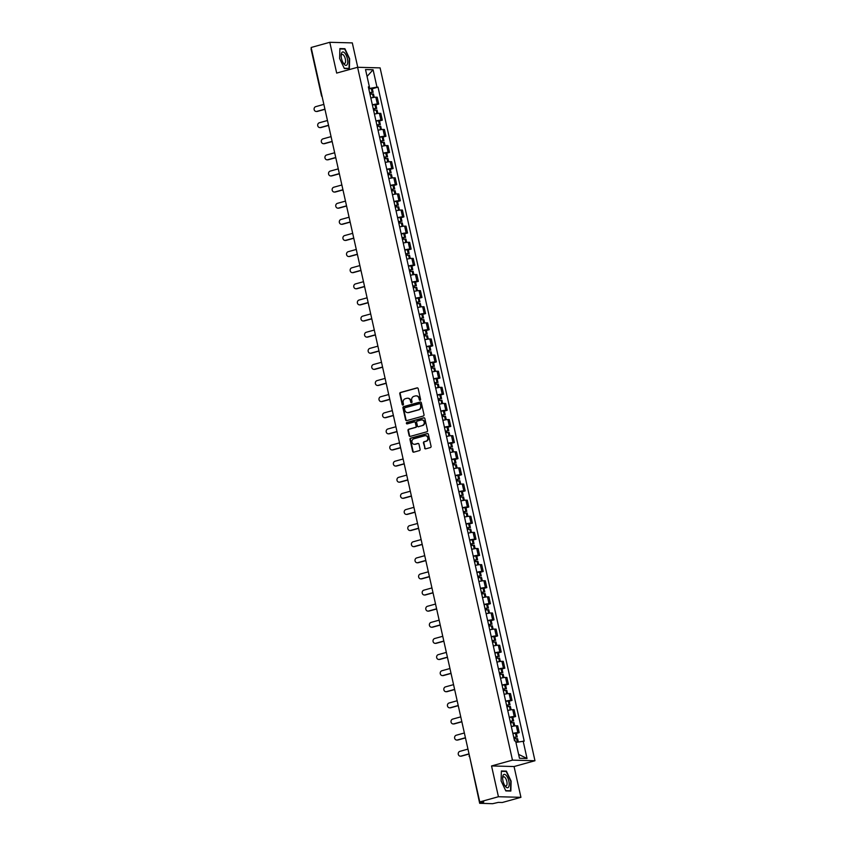 <?xml version="1.0" encoding="UTF-8"?>
<svg xmlns="http://www.w3.org/2000/svg" width="846" height="846" viewBox="0 0 846 846"><rect width="100%" height="100%" fill="white"/><g stroke="black" fill="none" stroke-linecap="round" stroke-linejoin="round"><path stroke-width="1.27" d="M420.102 400.295A0.73 0.666 -88.5 0 0 420.589 399.407L418.178 388.631A1.047 0.952 -88.5 0 0 417.036 387.88L400.465 392.47A1.047 0.952 -88.5 0 0 399.777 393.739L402.178 404.515A0.73 0.666 -88.5 0 0 402.982 405.044A0.73 0.666 -88.5 0 0 403.468 404.155L403.161 402.77A3.342 3.035 -88.5 0 1 405.382 398.699L406.757 398.318A3.342 3.035 -88.5 0 1 410.426 400.75L410.744 402.146A0.73 0.666 -88.5 0 0 411.547 402.675A0.73 0.666 -88.5 0 0 412.034 401.787L411.716 400.391A3.342 3.035 -88.5 0 1 413.937 396.33L415.323 395.949A3.342 3.035 -88.5 0 1 418.992 398.371L419.299 399.767A0.73 0.666 -88.5 0 0 420.102 400.295M424.576 448.084A1.047 0.952 -88.5 0 0 425.728 448.845L430.371 447.555A1.047 0.952 -88.5 0 0 431.069 446.286L428.393 434.326A1.047 0.952 -88.5 0 0 427.251 433.564L410.68 438.165A1.047 0.952 -88.5 0 0 409.982 439.434L412.658 451.394A1.047 0.952 -88.5 0 0 413.81 452.155L419.426 450.601A1.047 0.952 -88.5 0 0 420.113 449.332L418.971 444.203A1.047 0.952 -88.5 0 0 417.818 443.452L415.037 444.224A2.802 2.538 -88.5 0 1 411.907 441.813A2.802 2.538 -88.5 0 1 413.821 438.799L424.734 435.764A2.802 2.538 -88.5 0 1 427.865 438.175A2.802 2.538 -88.5 0 1 425.95 441.189L424.132 441.697A1.047 0.952 -88.5 0 0 423.434 442.966L425.03 448.105A1.047 0.952 -88.5 0 0 425.697 448.856M512.465 760.142L491.547 765.947L498.431 796.731L479.767 801.913L311.138 47.482L329.792 42.3L336.676 73.084L357.594 67.289L512.465 760.142L534.968 760.734L380.097 67.881L357.594 67.289M423.328 416.021A1.047 0.952 -88.5 0 0 424.015 414.752L421.34 402.781A1.047 0.952 -88.5 0 0 420.198 402.019L403.627 406.619A1.047 0.952 -88.5 0 0 402.939 407.888L405.604 419.859A1.047 0.952 -88.5 0 0 406.757 420.61L423.328 416.021M424.872 418.548L427.547 430.519A1.047 0.952 -88.5 0 1 426.849 431.788L410.278 436.388A1.047 0.952 -88.5 0 1 409.136 435.627L407.994 430.508A1.047 0.952 -88.5 0 1 408.681 429.239L415.407 427.367A1.047 0.952 -88.5 0 0 416.095 426.098L415.333 422.704A1.047 0.952 -88.5 0 0 414.191 421.943L407.19 423.888A0.73 0.666 -88.5 0 1 406.376 423.254A0.73 0.666 -88.5 0 1 406.873 422.471L423.719 417.797A1.047 0.952 -88.5 0 1 424.872 418.548M498.431 796.731L520.935 797.323L502.281 802.505L498.294 802.399L492.615 803.7L479.671 803.309L469.572 756.282M357.752 67.289L352.306 42.892L329.792 42.3M520.935 797.323L514.061 766.539L534.968 760.734M479.767 801.913L483.753 802.019L479.671 803.309M372.356 104.809A4.896 0.55 -12.6 0 1 377.348 104.026L375.825 97.205A4.896 0.55 167.4 0 0 370.834 97.988M375.825 97.205L377.2 97.237L378.722 104.058L375.91 104.841M377.348 104.026L378.722 104.058M379.516 120.957L382.318 120.174L380.795 113.353L379.42 113.322A4.896 0.55 167.4 0 0 374.429 114.104M375.952 120.925A4.896 0.55 -12.6 0 1 380.954 120.143L382.318 120.174M383.122 137.073L385.924 136.291L384.401 129.48L383.026 129.438A4.896 0.55 167.4 0 0 378.035 130.221M379.558 137.041A4.896 0.55 -12.6 0 1 384.549 136.259L385.924 136.291M386.717 153.189L389.53 152.417L388.007 145.597L386.633 145.554A4.896 0.55 167.4 0 0 381.641 146.347M383.164 153.158A4.896 0.55 -12.6 0 1 388.155 152.375L389.53 152.417M390.323 169.306L393.126 168.534L391.603 161.713L390.228 161.671A4.896 0.55 167.4 0 0 385.237 162.464M386.759 169.285A4.896 0.55 -12.6 0 1 391.761 168.491L393.126 168.534M393.929 185.422L396.732 184.65L395.209 177.829L393.834 177.797A4.896 0.55 167.4 0 0 388.843 178.58M390.366 185.401A4.896 0.55 -12.6 0 1 395.357 184.608L396.732 184.65M397.535 201.549L400.338 200.766L398.815 193.946L397.44 193.914A4.896 0.55 167.4 0 0 392.449 194.696M393.972 201.517A4.896 0.55 -12.6 0 1 398.963 200.735L400.338 200.766M401.131 217.665L403.933 216.883L402.41 210.062L401.046 210.03A4.896 0.55 167.4 0 0 396.044 210.813M397.567 217.634A4.896 0.55 -12.6 0 1 402.569 216.851L403.933 216.883M404.737 233.782L407.539 232.999L406.017 226.178L404.642 226.146A4.896 0.55 167.4 0 0 399.65 226.929M401.173 233.75A4.896 0.55 -12.6 0 1 406.165 232.967L407.539 232.999M408.343 249.898L411.145 249.115L409.623 242.305L408.248 242.263A4.896 0.55 167.4 0 0 403.256 243.045M404.779 249.866A4.896 0.55 -12.6 0 1 409.771 249.084L411.145 249.115M411.939 266.014L414.752 265.232L413.218 258.421L411.854 258.379A4.896 0.55 167.4 0 0 406.852 259.162M408.385 265.982A4.896 0.55 -12.6 0 1 413.377 265.2L414.752 265.232M415.545 282.13L418.347 281.358L416.824 274.538L415.449 274.495A4.896 0.55 167.4 0 0 410.458 275.288M411.981 282.099A4.896 0.55 -12.6 0 1 416.972 281.316L418.347 281.358M419.151 298.247L421.953 297.475L420.43 290.654L419.056 290.612A4.896 0.55 167.4 0 0 414.064 291.405M415.587 298.226A4.896 0.55 -12.6 0 1 420.578 297.432L421.953 297.475M422.746 314.363L425.559 313.591L424.026 306.77L422.662 306.738A4.896 0.55 167.4 0 0 417.66 307.521M419.193 314.342A4.896 0.55 -12.6 0 1 424.184 313.549L425.559 313.591M426.352 330.49L429.155 329.707L427.632 322.886L426.257 322.855A4.896 0.55 167.4 0 0 421.266 323.637M422.789 330.458A4.896 0.55 -12.6 0 1 427.78 329.676L429.155 329.707M429.958 346.606L432.761 345.824L431.238 339.003L429.863 338.971A4.896 0.55 167.4 0 0 424.872 339.754M426.395 346.574A4.896 0.55 -12.6 0 1 431.386 345.792L432.761 345.824M433.554 362.723L436.367 361.94L434.844 355.119L433.469 355.087A4.896 0.55 167.4 0 0 428.467 355.87M430.001 362.691A4.896 0.55 -12.6 0 1 434.992 361.908L436.367 361.94M437.16 378.839L439.962 378.056L438.44 371.246L437.065 371.204A4.896 0.55 167.4 0 0 432.073 371.986M433.596 378.807A4.896 0.55 -12.6 0 1 438.588 378.025L439.962 378.056M440.766 394.955L443.568 394.183L442.046 387.362L440.671 387.32A4.896 0.55 167.4 0 0 435.679 388.113M437.202 394.923A4.896 0.55 -12.6 0 1 442.194 394.141L443.568 394.183M444.362 411.071L447.174 410.299L445.652 403.479L444.277 403.436A4.896 0.55 167.4 0 0 439.286 404.229M440.808 411.05A4.896 0.55 -12.6 0 1 445.8 410.257L447.174 410.299M447.968 427.188L450.77 426.416L449.247 419.595L447.872 419.563A4.896 0.55 167.4 0 0 442.881 420.346M444.404 427.167A4.896 0.55 -12.6 0 1 449.406 426.373L450.77 426.416M451.574 443.315L454.376 442.532L452.853 435.711L451.478 435.679A4.896 0.55 167.4 0 0 446.487 436.462M448.01 443.283A4.896 0.55 -12.6 0 1 453.001 442.5L454.376 442.532M455.169 459.431L457.982 458.648L456.459 451.827L455.085 451.796A4.896 0.55 167.4 0 0 450.093 452.578M451.616 459.399A4.896 0.55 -12.6 0 1 456.607 458.617L457.982 458.648M458.775 475.547L461.578 474.765L460.055 467.944L458.68 467.912A4.896 0.55 167.4 0 0 453.689 468.695M455.211 475.515A4.896 0.55 -12.6 0 1 460.213 474.733L461.578 474.765M462.381 491.663L465.184 490.881L463.661 484.06L462.286 484.028A4.896 0.55 167.4 0 0 457.295 484.811M458.818 491.632A4.896 0.55 -12.6 0 1 463.809 490.849L465.184 490.881M465.987 507.78L468.79 506.997L467.267 500.187L465.892 500.145A4.896 0.55 167.4 0 0 460.901 500.927M462.424 507.748A4.896 0.55 -12.6 0 1 467.415 506.966L468.79 506.997M469.583 523.896L472.385 523.124L470.862 516.303L469.498 516.261A4.896 0.55 167.4 0 0 464.496 517.054M466.019 523.864A4.896 0.55 -12.6 0 1 471.021 523.082L472.385 523.124M473.189 540.012L475.991 539.24L474.469 532.42L473.094 532.377A4.896 0.55 167.4 0 0 468.102 533.17M469.625 539.991A4.896 0.55 -12.6 0 1 474.617 539.198L475.991 539.24M476.795 556.129L479.597 555.357L478.075 548.536L476.7 548.504A4.896 0.55 167.4 0 0 471.708 549.287M473.231 556.108A4.896 0.55 -12.6 0 1 478.223 555.314L479.597 555.357M480.391 572.256L483.203 571.473L481.67 564.652L480.306 564.62A4.896 0.55 167.4 0 0 475.304 565.403M476.837 572.224A4.896 0.55 -12.6 0 1 481.829 571.441L483.203 571.473M483.997 588.372L486.799 587.589L485.276 580.768L483.901 580.737A4.896 0.55 167.4 0 0 478.91 581.519M480.433 588.34A4.896 0.55 -12.6 0 1 485.424 587.558L486.799 587.589M487.603 604.488L490.405 603.706L488.882 596.885L487.508 596.853A4.896 0.55 167.4 0 0 482.516 597.636M484.039 604.456A4.896 0.55 -12.6 0 1 489.03 603.674L490.405 603.706M491.198 620.604L494.011 619.822L492.478 613.012L491.114 612.969A4.896 0.55 167.4 0 0 486.112 613.752M487.645 620.573A4.896 0.55 -12.6 0 1 492.636 619.79L494.011 619.822M494.804 636.721L497.607 635.949L496.084 629.128L494.709 629.086A4.896 0.55 167.4 0 0 489.718 629.879M491.24 636.689A4.896 0.55 -12.6 0 1 496.232 635.906L497.607 635.949M498.41 652.837L501.213 652.065L499.69 645.244L498.315 645.202A4.896 0.55 167.4 0 0 493.324 645.995M494.847 652.805A4.896 0.55 -12.6 0 1 499.838 652.023L501.213 652.065M502.006 668.953L504.819 668.181L503.285 661.361L501.921 661.329A4.896 0.55 167.4 0 0 496.919 662.111M498.453 668.932A4.896 0.55 -12.6 0 1 503.444 668.139L504.819 668.181M505.612 685.07L508.414 684.298L506.891 677.477L505.517 677.445A4.896 0.55 167.4 0 0 500.525 678.228M502.048 685.048A4.896 0.55 -12.6 0 1 507.04 684.255L508.414 684.298M509.218 701.197L512.02 700.414L510.498 693.593L509.123 693.561A4.896 0.55 167.4 0 0 504.131 694.344M505.654 701.165A4.896 0.55 -12.6 0 1 510.646 700.382L512.02 700.414M512.813 717.313L515.626 716.53L514.104 709.709L512.729 709.678A4.896 0.55 167.4 0 0 507.737 710.46M509.26 717.281A4.896 0.55 -12.6 0 1 514.252 716.499L515.626 716.53M516.42 733.429L519.222 732.647L517.699 725.826L516.324 725.794A4.896 0.55 167.4 0 0 511.333 726.577M512.856 733.397A4.896 0.55 -12.6 0 1 517.858 732.615L519.222 732.647M368.74 88.661L369.607 88.428L369.29 86.969M368.465 87.434L369.406 86.905L365.525 69.552L373.086 69.753L376.967 87.106L369.607 88.428M515.923 742.407L524.213 741.138L378.025 87.138L376.967 87.106M523.156 741.117L527.037 758.471L519.476 758.27L515.595 740.916L514.537 740.885L368.348 86.884L369.406 86.905M349.366 68.642L349.641 58.744L344.904 48.708L339.891 48.571L339.616 58.48L344.354 68.515L349.366 68.642M491.547 765.947L514.061 766.539M510.847 791.052L511.121 781.144L506.384 771.108L501.371 770.981L501.086 780.879L505.823 790.915L510.847 791.052M372.314 88.724L378.025 87.138M373.086 69.753L367.058 76.426M518.598 754.378L527.037 758.471M343.709 49.036L344.904 48.708M505.178 771.446L506.384 771.108M420.155 400.285A0.73 0.666 -88.5 0 1 419.753 399.777L419.436 398.381A3.342 3.035 -88.5 0 0 416.359 395.865M407.793 398.233A3.342 3.035 -88.5 0 1 410.881 400.761L411.188 402.157A0.73 0.666 -88.5 0 0 411.59 402.654M417.036 387.88L417.48 387.891A1.047 0.952 -88.5 0 0 417.48 387.891L400.919 392.481A1.047 0.952 -88.5 0 0 400.221 393.75L402.633 404.525A0.73 0.666 -88.5 0 0 403.034 405.033M420.674 402.03A1.047 0.952 -88.5 0 0 420.642 402.04L404.081 406.63A1.047 0.952 -88.5 0 0 403.383 407.899L406.059 419.87A1.047 0.952 -88.5 0 0 406.725 420.621M420.303 404.251A0.73 0.666 -88.5 0 0 419.5 403.722L404.959 407.761A0.73 0.666 -88.5 0 0 404.473 408.65L404.8 410.12A3.342 3.035 -88.5 0 0 408.47 412.541L418.41 409.792A3.342 3.035 -88.5 0 0 420.631 405.72L420.758 404.272A0.73 0.666 -88.5 0 0 419.954 403.732M407.888 412.647A3.342 3.035 -88.5 0 0 408.925 412.562L408.47 412.541M420.758 404.272L421.086 405.742A3.342 3.035 -88.5 0 1 418.865 409.802L408.925 412.562M414.667 421.953A1.047 0.952 -88.5 0 1 415.788 422.714L416.549 426.109A1.047 0.952 -88.5 0 1 415.851 427.378L409.136 429.25A1.047 0.952 -88.5 0 0 408.438 430.519L409.58 435.637A1.047 0.952 -88.5 0 0 410.257 436.388M424.195 417.797A1.047 0.952 -88.5 0 0 424.174 417.808L407.328 422.482A0.73 0.666 -88.5 0 0 407.243 423.867M422.376 425.432A2.802 2.538 -88.5 0 0 421.847 419.923A2.802 2.538 -88.5 0 0 421.16 420.007L417.321 421.075A1.047 0.952 -88.5 0 0 416.623 422.344L417.385 425.739A1.047 0.952 -88.5 0 0 418.982 426.511L422.82 425.453A2.802 2.538 -88.5 0 0 422.069 419.944M422.82 425.453L418.982 426.511M425.633 435.701A2.802 2.538 -88.5 0 1 426.395 441.21L424.576 441.707A1.047 0.952 -88.5 0 0 423.888 442.976L425.03 448.105M414.582 444.298A2.802 2.538 -88.5 0 0 415.492 444.235L415.037 444.224M417.818 443.452L418.273 443.463A1.047 0.952 -88.5 0 0 418.273 443.463L415.492 444.235M427.251 433.564L427.695 433.575A1.047 0.952 -88.5 0 0 427.695 433.575L411.124 438.175A1.047 0.952 -88.5 0 0 410.437 439.444L413.112 451.404A1.047 0.952 -88.5 0 0 413.779 452.166M369.681 92.87A6.715 0.761 -12.6 0 1 371.257 92.648L369.776 93.303M323.859 104.396L315.78 106.638A2.453 2.221 -88.5 0 0 316.245 111.471A2.453 2.221 -88.5 0 0 316.838 111.397L317.419 111.408A2.453 2.221 91.5 0 1 316.531 111.45M370.019 94.35A8.1 0.909 -12.6 0 1 372.547 93.98L373.488 94.001L374.239 97.332M369.818 93.472L372.177 92.33A8.1 0.909 167.4 0 0 369.649 92.7M368.803 88.925A8.1 0.909 -12.6 0 1 371.331 88.555L372.282 88.576L373.128 92.351M324.959 109.314L317.419 111.408M324.917 109.155L316.838 111.397M341.678 52.812A6.927 2.824 74.5 0 0 341.171 55.001A6.927 2.824 74.5 0 0 343.518 63.482A6.927 2.824 74.5 0 0 347.209 64.518A6.927 2.824 74.5 0 0 346.226 55.371A6.927 2.824 74.5 0 0 341.678 52.812M343.085 62.773A4.738 1.935 74.5 0 0 344.597 63.535A4.738 1.935 74.5 0 0 345.221 62.974A4.738 1.935 74.5 0 0 344.904 57.56A4.738 1.935 74.5 0 0 342.059 54.398A4.738 1.935 74.5 0 0 341.435 54.958A4.738 1.935 74.5 0 0 341.16 55.847M339.88 48.941L344.713 49.068L349.303 58.786L349.028 68.389L344.227 68.262M348.203 68.621L349.028 68.389M503.159 775.211A6.927 2.824 74.5 0 0 502.64 777.411A6.927 2.824 74.5 0 0 504.999 785.892A6.927 2.824 74.5 0 0 508.679 786.917A6.927 2.824 74.5 0 0 507.706 777.77A6.927 2.824 74.5 0 0 503.159 775.211M504.554 785.173A4.738 1.935 74.5 0 0 506.077 785.945A4.738 1.935 74.5 0 0 506.701 785.384A4.738 1.935 74.5 0 0 506.384 779.959A4.738 1.935 74.5 0 0 503.539 776.808A4.738 1.935 74.5 0 0 502.915 777.368A4.738 1.935 74.5 0 0 502.63 778.246M501.361 771.341L506.194 771.467L510.773 781.196L510.508 790.788L505.707 790.661M509.683 791.021L510.508 790.788M373.287 108.986A6.715 0.761 -12.6 0 1 374.863 108.764L373.382 109.42M327.465 120.513L319.376 122.755A2.453 2.221 -88.5 0 0 319.841 127.587A2.453 2.221 -88.5 0 0 320.444 127.513L321.025 127.524A2.453 2.221 91.5 0 1 320.137 127.566M373.615 110.466A8.1 0.909 -12.6 0 1 376.142 110.096L377.094 110.117L377.845 113.449M373.424 109.589L375.783 108.447A8.1 0.909 167.4 0 0 373.245 108.817M372.409 105.041A8.1 0.909 -12.6 0 1 374.937 104.671L375.878 104.693L376.724 108.468M328.565 125.441L321.025 127.524M328.523 125.271L320.444 127.513M376.893 125.102A6.715 0.761 -12.6 0 1 378.458 124.88L376.988 125.536M331.061 136.629L322.982 138.871A2.453 2.221 -88.5 0 0 323.447 143.704A2.453 2.221 -88.5 0 0 324.039 143.63L324.631 143.64A2.453 2.221 91.5 0 1 323.743 143.693M377.221 126.583A8.1 0.909 -12.6 0 1 379.748 126.213L380.7 126.244L381.44 129.565M377.02 125.705L379.378 124.563A8.1 0.909 167.4 0 0 376.851 124.933M376.005 121.158A8.1 0.909 -12.6 0 1 378.543 120.788L379.484 120.819L380.33 124.584M332.161 141.557L324.631 143.64M332.129 141.388L324.039 143.63M380.489 141.219A6.715 0.761 -12.6 0 1 382.064 140.996L380.594 141.652M334.667 152.756L326.588 154.998A2.453 2.221 -88.5 0 0 327.053 159.82A2.453 2.221 -88.5 0 0 327.645 159.746L328.227 159.757A2.453 2.221 91.5 0 1 327.339 159.809M380.827 142.71A8.1 0.909 -12.6 0 1 383.354 142.329L384.296 142.361L385.046 145.692M380.626 141.821L382.984 140.679A8.1 0.909 167.4 0 0 380.457 141.049M379.611 137.285A8.1 0.909 -12.6 0 1 382.138 136.915L383.09 136.936L383.936 140.7M335.767 157.673L328.227 159.757M335.725 157.504L327.645 159.746M384.095 157.335A6.715 0.761 -12.6 0 1 385.67 157.123L384.19 157.779M338.273 168.872L330.183 171.114A2.453 2.221 -88.5 0 0 330.649 175.936A2.453 2.221 -88.5 0 0 331.251 175.862L331.833 175.883A2.453 2.221 91.5 0 1 330.945 175.926M384.422 158.826A8.1 0.909 -12.6 0 1 386.96 158.456L387.902 158.477L388.652 161.808M384.232 157.938L386.59 156.796A8.1 0.909 167.4 0 0 384.052 157.166M383.217 153.401A8.1 0.909 -12.6 0 1 385.744 153.031L386.696 153.052L387.531 156.817M339.373 173.79L331.833 175.883M339.331 173.62L331.251 175.862M387.701 173.451A6.715 0.761 -12.6 0 1 389.266 173.24L387.796 173.895M341.869 184.988L333.789 187.23A2.453 2.221 -88.5 0 0 334.255 192.053A2.453 2.221 -88.5 0 0 334.847 191.979L335.439 192A2.453 2.221 91.5 0 1 334.551 192.042M388.028 174.942A8.1 0.909 -12.6 0 1 390.556 174.572L391.508 174.593L392.248 177.924M387.828 174.065L390.186 172.912A8.1 0.909 167.4 0 0 387.658 173.282M386.812 169.517A8.1 0.909 -12.6 0 1 389.35 169.147L390.292 169.168L391.138 172.944M342.968 189.906L335.439 192M342.937 189.737L334.847 191.979M391.296 189.578A6.715 0.761 -12.6 0 1 392.872 189.356L391.402 190.012M345.475 201.105L337.395 203.347A2.453 2.221 -88.5 0 0 337.861 208.169A2.453 2.221 -88.5 0 0 338.453 208.095L339.035 208.116A2.453 2.221 91.5 0 1 338.157 208.158M391.635 191.059A8.1 0.909 -12.6 0 1 394.162 190.688L395.114 190.71L395.854 194.041M391.434 190.181L393.792 189.039A8.1 0.909 167.4 0 0 391.264 189.409M390.418 185.634A8.1 0.909 -12.6 0 1 392.946 185.263L393.898 185.285L394.744 189.06M346.574 206.022L339.035 208.116M346.532 205.853L338.453 208.095M394.902 205.694A6.715 0.761 -12.6 0 1 396.478 205.472L394.997 206.128M349.081 217.221L340.991 219.463A2.453 2.221 -88.5 0 0 341.456 224.296A2.453 2.221 -88.5 0 0 342.059 224.222L342.641 224.232A2.453 2.221 91.5 0 1 341.752 224.275M395.23 207.175A8.1 0.909 -12.6 0 1 397.768 206.805L398.709 206.826L399.46 210.157M395.04 206.297L397.398 205.155A8.1 0.909 167.4 0 0 394.86 205.525M394.025 201.75A8.1 0.909 -12.6 0 1 396.552 201.38L397.504 201.401L398.339 205.176M350.181 222.138L342.641 224.232M350.138 221.98L342.059 224.222M398.508 221.811A6.715 0.761 -12.6 0 1 400.073 221.589L398.603 222.244M352.676 233.337L344.597 235.579A2.453 2.221 -88.5 0 0 345.062 240.412A2.453 2.221 -88.5 0 0 345.654 240.338L346.247 240.349A2.453 2.221 91.5 0 1 345.358 240.391M398.836 223.291A8.1 0.909 -12.6 0 1 401.364 222.921L402.315 222.942L403.056 226.273M398.635 222.413L400.993 221.271A8.1 0.909 167.4 0 0 398.466 221.641M397.62 217.866A8.1 0.909 -12.6 0 1 400.158 217.496L401.099 217.517L401.945 221.292M353.776 238.255L346.247 240.349M353.744 238.096L345.654 240.338M402.104 237.927A6.715 0.761 -12.6 0 1 403.679 237.705L402.21 238.361M356.282 249.454L348.203 251.696A2.453 2.221 -88.5 0 0 348.668 256.528A2.453 2.221 -88.5 0 0 349.261 256.454L349.842 256.465A2.453 2.221 91.5 0 1 348.964 256.507M402.442 239.407A8.1 0.909 -12.6 0 1 404.97 239.037L405.921 239.058L406.662 242.39M402.241 238.53L404.6 237.388A8.1 0.909 167.4 0 0 402.072 237.758M401.226 233.982A8.1 0.909 -12.6 0 1 403.754 233.612L404.705 233.644L405.551 237.409M357.382 254.382L349.842 256.465M357.35 254.212L349.261 256.454M405.71 254.043A6.715 0.761 -12.6 0 1 407.286 253.821L405.805 254.477M359.888 265.57L351.799 267.822A2.453 2.221 -88.5 0 0 352.274 272.645A2.453 2.221 -88.5 0 0 352.867 272.571L353.448 272.581A2.453 2.221 91.5 0 1 352.56 272.634M406.038 255.524A8.1 0.909 -12.6 0 1 408.576 255.154L409.517 255.185L410.268 258.506M405.847 254.646L408.206 253.504A8.1 0.909 167.4 0 0 405.678 253.874M404.832 250.109A8.1 0.909 -12.6 0 1 407.36 249.729L408.311 249.76L409.147 253.525M360.988 270.498L353.448 272.581M360.946 270.329L352.867 272.571M409.316 270.16A6.715 0.761 -12.6 0 1 410.881 269.948L409.411 270.604M363.484 281.697L355.405 283.939A2.453 2.221 -88.5 0 0 355.87 288.761A2.453 2.221 -88.5 0 0 356.473 288.687L357.054 288.708A2.453 2.221 91.5 0 1 356.166 288.75M409.644 271.651A8.1 0.909 -12.6 0 1 412.171 271.28L413.123 271.302L413.863 274.633M409.453 270.762L411.801 269.62A8.1 0.909 167.4 0 0 409.274 269.99M408.428 266.226A8.1 0.909 -12.6 0 1 410.966 265.856L411.907 265.877L412.753 269.641M364.584 286.614L357.054 288.708M364.552 286.445L356.473 288.687M412.911 286.276A6.715 0.761 -12.6 0 1 414.487 286.064L413.017 286.72M367.09 297.813L359.011 300.055A2.453 2.221 -88.5 0 0 359.476 304.877A2.453 2.221 -88.5 0 0 360.068 304.803L360.66 304.824A2.453 2.221 91.5 0 1 359.772 304.867M413.25 287.767A8.1 0.909 -12.6 0 1 415.777 287.397L416.729 287.418L417.469 290.749M413.049 286.879L415.407 285.737A8.1 0.909 167.4 0 0 412.88 286.107M412.034 282.342A8.1 0.909 -12.6 0 1 414.561 281.972L415.513 281.993L416.359 285.768M368.19 302.731L360.66 304.824M368.158 302.561L360.068 304.803M416.518 302.392A6.715 0.761 -12.6 0 1 418.093 302.181L416.613 302.836M370.696 313.929L362.606 316.171A2.453 2.221 -88.5 0 0 363.082 320.994A2.453 2.221 -88.5 0 0 363.674 320.92L364.256 320.941A2.453 2.221 91.5 0 1 363.368 320.983M416.856 303.883A8.1 0.909 -12.6 0 1 419.383 303.513L420.325 303.534L421.075 306.865M416.655 303.005L419.013 301.853A8.1 0.909 167.4 0 0 416.486 302.234M415.64 298.458A8.1 0.909 -12.6 0 1 418.167 298.088L419.119 298.109L419.954 301.885M371.796 318.847L364.256 320.941M371.754 318.678L363.674 320.92M420.124 318.519A6.715 0.761 -12.6 0 1 421.689 318.297L420.219 318.953M374.292 330.046L366.212 332.288A2.453 2.221 -88.5 0 0 366.678 337.11A2.453 2.221 -88.5 0 0 367.28 337.036L367.862 337.057A2.453 2.221 91.5 0 1 366.974 337.099M420.451 320A8.1 0.909 -12.6 0 1 422.979 319.629L423.931 319.651L424.671 322.982M420.261 319.122L422.609 317.98A8.1 0.909 167.4 0 0 420.081 318.35M419.246 314.575A8.1 0.909 -12.6 0 1 421.773 314.204L422.714 314.226L423.56 318.001M375.391 334.963L367.862 337.057M375.36 334.794L367.28 337.036M423.73 334.635A6.715 0.761 -12.6 0 1 425.295 334.413L423.825 335.069M377.898 346.162L369.818 348.404A2.453 2.221 -88.5 0 0 370.284 353.237A2.453 2.221 -88.5 0 0 370.876 353.163L371.468 353.173A2.453 2.221 91.5 0 1 370.58 353.216M424.058 336.116A8.1 0.909 -12.6 0 1 426.585 335.746L427.537 335.767L428.277 339.098M423.857 335.238L426.215 334.096A8.1 0.909 167.4 0 0 423.687 334.466M422.841 330.691A8.1 0.909 -12.6 0 1 425.369 330.321L426.321 330.342L427.167 334.117M378.997 351.079L371.468 353.173M378.966 350.921L370.876 353.163M427.325 350.752A6.715 0.761 -12.6 0 1 428.901 350.53L427.42 351.185M381.504 362.278L373.414 364.52A2.453 2.221 -88.5 0 0 373.89 369.353A2.453 2.221 -88.5 0 0 374.482 369.279L375.064 369.29A2.453 2.221 91.5 0 1 374.175 369.332M427.664 352.232A8.1 0.909 -12.6 0 1 430.191 351.862L431.132 351.883L431.883 355.214M427.463 351.354L429.821 350.212A8.1 0.909 167.4 0 0 427.293 350.582M426.447 346.807A8.1 0.909 -12.6 0 1 428.975 346.437L429.927 346.458L430.762 350.233M382.604 367.206L375.064 369.29M382.561 367.037L374.482 369.279M430.931 366.868A6.715 0.761 -12.6 0 1 432.496 366.646L431.026 367.301M385.11 378.395L377.02 380.637A2.453 2.221 -88.5 0 0 377.485 385.469A2.453 2.221 -88.5 0 0 378.088 385.395L378.67 385.406A2.453 2.221 91.5 0 1 377.781 385.459M431.259 368.348A8.1 0.909 -12.6 0 1 433.787 367.978L434.738 368.01L435.479 371.331M431.069 367.471L433.416 366.329A8.1 0.909 167.4 0 0 430.889 366.699M430.054 362.923A8.1 0.909 -12.6 0 1 432.581 362.553L433.522 362.585L434.368 366.35M386.21 383.323L378.67 385.406M386.167 383.153L378.088 385.395M434.537 382.984A6.715 0.761 -12.6 0 1 436.102 382.762L434.633 383.418M388.705 394.522L380.626 396.763A2.453 2.221 -88.5 0 0 381.091 401.586A2.453 2.221 -88.5 0 0 381.683 401.512L382.276 401.522A2.453 2.221 91.5 0 1 381.387 401.575M434.865 384.465A8.1 0.909 -12.6 0 1 437.393 384.095L438.344 384.126L439.085 387.447M434.664 383.587L437.022 382.445A8.1 0.909 167.4 0 0 434.495 382.815M433.649 379.05A8.1 0.909 -12.6 0 1 436.176 378.68L437.128 378.701L437.974 382.466M389.805 399.439L382.276 401.522M389.773 399.27L381.683 401.512M438.133 399.101A6.715 0.761 -12.6 0 1 439.709 398.889L438.228 399.545M392.311 410.638L384.232 412.88A2.453 2.221 -88.5 0 0 384.697 417.702A2.453 2.221 -88.5 0 0 385.29 417.628L385.871 417.649A2.453 2.221 91.5 0 1 384.983 417.691M438.471 400.592A8.1 0.909 -12.6 0 1 440.999 400.221L441.94 400.243L442.691 403.574M438.27 399.703L440.629 398.561A8.1 0.909 167.4 0 0 438.101 398.931M437.255 395.167A8.1 0.909 -12.6 0 1 439.783 394.796L440.734 394.818L441.57 398.582M393.411 415.555L385.871 417.649M393.369 415.386L385.29 417.628M441.739 415.217A6.715 0.761 -12.6 0 1 443.315 415.005L441.834 415.661M395.917 426.754L387.828 428.996A2.453 2.221 -88.5 0 0 388.293 433.818A2.453 2.221 -88.5 0 0 388.896 433.744L389.477 433.765A2.453 2.221 91.5 0 1 388.589 433.808M442.067 416.708A8.1 0.909 -12.6 0 1 444.594 416.338L445.546 416.359L446.286 419.69M441.876 415.83L444.235 414.677A8.1 0.909 167.4 0 0 441.697 415.048M440.861 411.283A8.1 0.909 -12.6 0 1 443.389 410.913L444.33 410.934L445.176 414.709M397.017 431.672L389.477 433.765M396.975 431.502L388.896 433.744M445.345 431.333A6.715 0.761 -12.6 0 1 446.91 431.122L445.44 431.777M399.513 442.87L391.434 445.112A2.453 2.221 -88.5 0 0 391.899 449.935A2.453 2.221 -88.5 0 0 392.491 449.861L393.083 449.882A2.453 2.221 91.5 0 1 392.195 449.924M445.673 432.824A8.1 0.909 -12.6 0 1 448.2 432.454L449.152 432.475L449.892 435.806M445.472 431.946L447.83 430.804A8.1 0.909 167.4 0 0 445.303 431.174M444.457 427.399A8.1 0.909 -12.6 0 1 446.984 427.029L447.936 427.05L448.782 430.826M400.613 447.788L393.083 449.882M400.581 447.619L392.491 449.861M448.94 447.46A6.715 0.761 -12.6 0 1 450.516 447.238L449.046 447.894M403.119 458.987L395.04 461.229A2.453 2.221 -88.5 0 0 395.505 466.061A2.453 2.221 -88.5 0 0 396.097 465.987L396.679 465.998A2.453 2.221 91.5 0 1 395.791 466.04M449.279 448.94A8.1 0.909 -12.6 0 1 451.806 448.57L452.747 448.592L453.498 451.923M449.078 448.063L451.436 446.921A8.1 0.909 167.4 0 0 448.909 447.291M448.063 443.516A8.1 0.909 -12.6 0 1 450.59 443.145L451.542 443.167L452.388 446.942M404.219 463.904L396.679 465.998M404.177 463.745L396.097 465.987M452.547 463.576A6.715 0.761 -12.6 0 1 454.122 463.354L452.642 464.01M406.725 475.103L398.635 477.345A2.453 2.221 -88.5 0 0 399.101 482.178A2.453 2.221 -88.5 0 0 399.703 482.104L400.285 482.114A2.453 2.221 91.5 0 1 399.397 482.157M452.874 465.057A8.1 0.909 -12.6 0 1 455.412 464.687L456.354 464.708L457.104 468.039M452.684 464.179L455.042 463.037A8.1 0.909 167.4 0 0 452.504 463.407M451.669 459.632A8.1 0.909 -12.6 0 1 454.196 459.262L455.148 459.283L455.983 463.058M407.825 480.02L400.285 482.114M407.783 479.862L399.703 482.104M456.153 479.693A6.715 0.761 -12.6 0 1 457.718 479.471L456.248 480.126M410.321 491.219L402.241 493.461A2.453 2.221 -88.5 0 0 402.707 498.294A2.453 2.221 -88.5 0 0 403.299 498.22L403.891 498.231A2.453 2.221 91.5 0 1 403.003 498.273M456.48 481.173A8.1 0.909 -12.6 0 1 459.008 480.803L459.96 480.824L460.7 484.155M456.28 480.295L458.638 479.153A8.1 0.909 167.4 0 0 456.11 479.523M455.264 475.748A8.1 0.909 -12.6 0 1 457.802 475.378L458.744 475.41L459.59 479.174M411.42 496.147L403.891 498.231M411.389 495.978L403.299 498.22M459.748 495.809A6.715 0.761 -12.6 0 1 461.324 495.587L459.854 496.242M413.927 507.336L405.847 509.588A2.453 2.221 -88.5 0 0 406.313 514.41A2.453 2.221 -88.5 0 0 406.905 514.336L407.486 514.347A2.453 2.221 91.5 0 1 406.598 514.4M460.087 497.289A8.1 0.909 -12.6 0 1 462.614 496.919L463.566 496.951L464.306 500.272M459.886 496.412L462.244 495.27A8.1 0.909 167.4 0 0 459.716 495.64M458.87 491.864A8.1 0.909 -12.6 0 1 461.398 491.494L462.35 491.526L463.196 495.291M415.026 512.264L407.486 514.347M414.984 512.094L406.905 514.336M463.354 511.925A6.715 0.761 -12.6 0 1 464.93 511.703L463.449 512.369M417.533 523.463L409.443 525.704A2.453 2.221 -88.5 0 0 409.908 530.527A2.453 2.221 -88.5 0 0 410.511 530.453L411.093 530.474A2.453 2.221 91.5 0 1 410.204 530.516M463.682 513.416A8.1 0.909 -12.6 0 1 466.22 513.046L467.161 513.067L467.912 516.398M463.492 512.528L465.85 511.386A8.1 0.909 167.4 0 0 463.312 511.756M462.476 507.991A8.1 0.909 -12.6 0 1 465.004 507.621L465.956 507.642L466.791 511.407M418.633 528.38L411.093 530.474M418.59 528.211L410.511 530.453M466.96 528.041A6.715 0.761 -12.6 0 1 468.525 527.83L467.055 528.486M421.128 539.579L413.049 541.821A2.453 2.221 -88.5 0 0 413.514 546.643A2.453 2.221 -88.5 0 0 414.106 546.569L414.699 546.59A2.453 2.221 91.5 0 1 413.81 546.632M467.288 529.533A8.1 0.909 -12.6 0 1 469.816 529.162L470.767 529.184L471.508 532.515M467.087 528.644L469.445 527.502A8.1 0.909 167.4 0 0 466.918 527.872M466.072 524.108A8.1 0.909 -12.6 0 1 468.61 523.737L469.551 523.759L470.397 527.534M422.228 544.496L414.699 546.59M422.196 544.327L414.106 546.569M470.556 544.158A6.715 0.761 -12.6 0 1 472.131 543.946L470.662 544.602M424.734 555.695L416.655 557.937A2.453 2.221 -88.5 0 0 417.12 562.759A2.453 2.221 -88.5 0 0 417.713 562.685L418.294 562.706A2.453 2.221 91.5 0 1 417.416 562.749M470.894 545.649A8.1 0.909 -12.6 0 1 473.422 545.279L474.373 545.3L475.114 548.631M470.693 544.771L473.051 543.618A8.1 0.909 167.4 0 0 470.524 543.989M469.678 540.224A8.1 0.909 -12.6 0 1 472.205 539.854L473.157 539.875L474.003 543.65M425.834 560.612L418.294 562.706M425.802 560.443L417.713 562.685M474.162 560.285A6.715 0.761 -12.6 0 1 475.738 560.063L474.257 560.718M428.34 571.811L420.251 574.053A2.453 2.221 -88.5 0 0 420.726 578.875A2.453 2.221 -88.5 0 0 421.319 578.801L421.9 578.823A2.453 2.221 91.5 0 1 421.012 578.865M474.49 561.765A8.1 0.909 -12.6 0 1 477.028 561.395L477.969 561.416L478.72 564.747M474.299 560.887L476.658 559.745A8.1 0.909 167.4 0 0 474.13 560.115M473.284 556.34A8.1 0.909 -12.6 0 1 475.812 555.97L476.763 555.991L477.599 559.766M429.44 576.729L421.9 578.823M429.398 576.56L421.319 578.801M477.768 576.401A6.715 0.761 -12.6 0 1 479.333 576.179L477.863 576.835M431.936 587.928L423.857 590.17A2.453 2.221 -88.5 0 0 424.322 595.002A2.453 2.221 -88.5 0 0 424.925 594.928L425.506 594.939A2.453 2.221 91.5 0 1 424.618 594.981M478.096 577.881A8.1 0.909 -12.6 0 1 480.623 577.511L481.575 577.532L482.315 580.864M477.905 577.004L480.253 575.862A8.1 0.909 167.4 0 0 477.726 576.232M476.88 572.456A8.1 0.909 -12.6 0 1 479.418 572.086L480.359 572.108L481.205 575.883M433.036 592.845L425.506 594.939M433.004 592.686L424.925 594.928M481.363 592.517A6.715 0.761 -12.6 0 1 482.939 592.295L481.469 592.951M435.542 604.044L427.463 606.286A2.453 2.221 -88.5 0 0 427.928 611.119A2.453 2.221 -88.5 0 0 428.52 611.045L429.112 611.055A2.453 2.221 91.5 0 1 428.224 611.098M481.702 593.998A8.1 0.909 -12.6 0 1 484.229 593.628L485.181 593.649L485.921 596.98M481.501 593.12L483.859 591.978A8.1 0.909 167.4 0 0 481.332 592.348M480.486 588.573A8.1 0.909 -12.6 0 1 483.013 588.203L483.965 588.224L484.811 591.999M436.642 608.972L429.112 611.055M436.61 608.803L428.52 611.045M484.97 608.634A6.715 0.761 -12.6 0 1 486.545 608.411L485.065 609.067M439.148 620.16L431.058 622.402A2.453 2.221 -88.5 0 0 431.534 627.235A2.453 2.221 -88.5 0 0 432.126 627.161L432.708 627.172A2.453 2.221 91.5 0 1 431.82 627.224M485.308 610.114A8.1 0.909 -12.6 0 1 487.835 609.744L488.777 609.776L489.527 613.096M485.107 609.236L487.465 608.094A8.1 0.909 167.4 0 0 484.938 608.464M484.092 604.689A8.1 0.909 -12.6 0 1 486.619 604.319L487.571 604.351L488.406 608.115M440.248 625.088L432.708 627.172M440.206 624.919L432.126 627.161M488.576 624.75A6.715 0.761 -12.6 0 1 490.141 624.528L488.671 625.183M442.744 636.287L434.664 638.529A2.453 2.221 -88.5 0 0 435.13 643.351A2.453 2.221 -88.5 0 0 435.732 643.277L436.314 643.288A2.453 2.221 91.5 0 1 435.426 643.341M488.903 626.23A8.1 0.909 -12.6 0 1 491.431 625.86L492.383 625.892L493.123 629.213M488.713 625.353L491.061 624.211A8.1 0.909 167.4 0 0 488.533 624.581M487.698 620.816A8.1 0.909 -12.6 0 1 490.225 620.446L491.166 620.467L492.012 624.232M443.843 641.205L436.314 643.288M443.812 641.035L435.732 643.277M492.171 640.866A6.715 0.761 -12.6 0 1 493.747 640.655L492.277 641.31M446.35 652.403L438.27 654.645A2.453 2.221 -88.5 0 0 438.736 659.468A2.453 2.221 -88.5 0 0 439.328 659.394L439.92 659.415A2.453 2.221 91.5 0 1 439.032 659.457M492.509 642.357A8.1 0.909 -12.6 0 1 495.037 641.987L495.989 642.008L496.729 645.339M492.309 641.469L494.667 640.327A8.1 0.909 167.4 0 0 492.139 640.697M491.293 636.932A8.1 0.909 -12.6 0 1 493.821 636.562L494.773 636.583L495.619 640.348M447.449 657.321L439.92 659.415M447.418 657.152L439.328 659.394M495.777 656.982A6.715 0.761 -12.6 0 1 497.353 656.771L495.872 657.427M449.956 668.52L441.866 670.762A2.453 2.221 -88.5 0 0 442.342 675.584A2.453 2.221 -88.5 0 0 442.934 675.51L443.516 675.531A2.453 2.221 91.5 0 1 442.627 675.573M496.116 658.474A8.1 0.909 -12.6 0 1 498.643 658.103L499.584 658.125L500.335 661.456M495.915 657.596L498.273 656.443A8.1 0.909 167.4 0 0 495.745 656.813M494.899 653.049A8.1 0.909 -12.6 0 1 497.427 652.678L498.379 652.7L499.214 656.475M451.055 673.437L443.516 675.531M451.013 673.268L442.934 675.51M499.383 673.099A6.715 0.761 -12.6 0 1 500.948 672.887L499.478 673.543M453.562 684.636L445.472 686.878A2.453 2.221 -88.5 0 0 445.937 691.7A2.453 2.221 -88.5 0 0 446.54 691.626L447.122 691.647A2.453 2.221 91.5 0 1 446.233 691.69M499.711 674.59A8.1 0.909 -12.6 0 1 502.238 674.22L503.19 674.241L503.93 677.572M499.521 673.712L501.868 672.57A8.1 0.909 167.4 0 0 499.341 672.94M498.506 669.165A8.1 0.909 -12.6 0 1 501.033 668.795L501.974 668.816L502.82 672.591M454.662 689.553L447.122 691.647M454.619 689.384L446.54 691.626M502.989 689.226A6.715 0.761 -12.6 0 1 504.554 689.004L503.084 689.659M457.157 700.752L449.078 702.994A2.453 2.221 -88.5 0 0 449.543 707.816A2.453 2.221 -88.5 0 0 450.135 707.753L450.728 707.764A2.453 2.221 91.5 0 1 449.839 707.806M503.317 690.706A8.1 0.909 -12.6 0 1 505.845 690.336L506.796 690.357L507.537 693.688M503.116 689.828L505.474 688.686A8.1 0.909 167.4 0 0 502.947 689.056M502.101 685.281A8.1 0.909 -12.6 0 1 504.628 684.911L505.58 684.932L506.426 688.707M458.257 705.67L450.728 707.764M458.225 705.501L450.135 707.753M506.585 705.342A6.715 0.761 -12.6 0 1 508.16 705.12L506.68 705.776M460.763 716.869L452.684 719.111A2.453 2.221 -88.5 0 0 453.149 723.943A2.453 2.221 -88.5 0 0 453.742 723.869L454.323 723.88A2.453 2.221 91.5 0 1 453.435 723.922M506.923 706.822A8.1 0.909 -12.6 0 1 509.451 706.452L510.392 706.473L511.143 709.805M506.722 705.945L509.081 704.803A8.1 0.909 167.4 0 0 506.553 705.173M505.707 701.397A8.1 0.909 -12.6 0 1 508.235 701.027L509.186 701.048L510.022 704.824M461.863 721.786L454.323 723.88M461.821 721.627L453.742 723.869M510.191 721.458A6.715 0.761 -12.6 0 1 511.767 721.236L510.286 721.892M464.369 732.985L456.28 735.227A2.453 2.221 -88.5 0 0 456.745 740.06A2.453 2.221 -88.5 0 0 457.348 739.986L457.929 739.996A2.453 2.221 91.5 0 1 457.041 740.038M510.519 722.939A8.1 0.909 -12.6 0 1 513.046 722.569L513.998 722.59L514.738 725.921M510.328 722.061L512.687 720.919A8.1 0.909 167.4 0 0 510.149 721.289M509.313 717.514A8.1 0.909 -12.6 0 1 511.841 717.144L512.782 717.165L513.628 720.94M465.469 737.913L457.929 739.996M465.427 737.744L457.348 739.986M513.797 737.575A6.715 0.761 -12.6 0 1 515.362 737.352L513.892 738.008M467.965 749.101L459.886 751.354A2.453 2.221 -88.5 0 0 460.351 756.176A2.453 2.221 -88.5 0 0 460.943 756.102L461.535 756.113A2.453 2.221 91.5 0 1 460.647 756.165M514.125 739.055A8.1 0.909 -12.6 0 1 516.652 738.685L517.604 738.717L518.334 741.974M513.924 738.177L516.282 737.035A8.1 0.909 167.4 0 0 513.755 737.405M512.909 733.63A8.1 0.909 -12.6 0 1 515.436 733.26L516.388 733.292L517.234 737.056M469.065 754.029L461.535 756.113M469.033 753.86L460.943 756.102M514.252 716.499L512.729 709.678M510.646 700.382L509.123 693.561M507.04 684.255L505.517 677.445M503.444 668.139L501.921 661.329M499.838 652.023L498.315 645.202M496.232 635.906L494.709 629.086M492.636 619.79L491.114 612.969M489.03 603.674L487.508 596.853M485.424 587.558L483.901 580.737M481.829 571.441L480.306 564.62M478.223 555.314L476.7 548.504M474.617 539.198L473.094 532.377M471.021 523.082L469.498 516.261M467.415 506.966L465.892 500.145M463.809 490.849L462.286 484.028M460.213 474.733L458.68 467.912M456.607 458.617L455.085 451.796M453.001 442.5L451.478 435.679M449.406 426.373L447.872 419.563M445.8 410.257L444.277 403.436M442.194 394.141L440.671 387.32M438.588 378.025L437.065 371.204M434.992 361.908L433.469 355.087M431.386 345.792L429.863 338.971M427.78 329.676L426.257 322.855M424.184 313.549L422.662 306.738M420.578 297.432L419.056 290.612M416.972 281.316L415.449 274.495M413.377 265.2L411.854 258.379M409.771 249.084L408.248 242.263M406.165 232.967L404.642 226.146M402.569 216.851L401.046 210.03M398.963 200.735L397.44 193.914M395.357 184.608L393.834 177.797M391.761 168.491L390.228 161.671M388.155 152.375L386.633 145.554M384.549 136.259L383.026 129.438M380.954 120.143L379.42 113.322M517.858 732.615L516.324 725.794M480.644 801.934L480.845 802.822M469.414 756.557L469.202 756.504A2.136 2.136 0 0 1 469.329 755.192M373.435 97.459L372.652 93.969M372.282 92.32L371.436 88.544M372.177 92.33L371.331 88.555M373.329 97.48L372.547 93.98M377.041 113.576L376.259 110.086M375.888 108.436L375.042 104.661M375.783 108.447L374.937 104.671M376.925 113.597L376.142 110.096M380.637 129.692L379.865 126.202M379.494 124.552L378.648 120.777M379.378 124.563L378.543 120.788M380.531 129.713L379.748 126.213M384.243 145.808L383.46 142.318M383.09 140.669L382.255 136.893M382.984 140.679L382.138 136.915M384.137 145.829L383.354 142.329M387.849 161.924L387.066 158.435M386.696 156.785L385.85 153.02M386.59 156.796L385.744 153.031M387.732 161.946L386.96 158.456M391.444 178.041L390.672 174.562M390.302 172.901L389.456 169.137M390.186 172.912L389.35 169.147M391.338 178.062L390.556 174.572M395.05 194.168L394.268 190.678M393.898 189.018L393.062 185.253M393.792 189.039L392.946 185.263M394.945 194.178L394.162 190.688M398.656 210.284L397.874 206.794M397.504 205.144L396.658 201.369M397.398 205.155L396.552 201.38M398.54 210.294L397.768 206.805M402.252 226.4L401.48 222.91M401.11 221.261L400.264 217.485M400.993 221.271L400.158 217.496M402.146 226.421L401.364 222.921M405.858 242.516L405.075 239.027M404.705 237.377L403.87 233.602M404.6 237.388L403.754 233.612M405.752 242.538L404.97 239.037M409.464 258.633L408.681 255.143M408.311 253.493L407.465 249.718M408.206 253.504L407.36 249.729M409.358 258.654L408.576 255.154M413.06 274.749L412.288 271.259M411.917 269.61L411.071 265.834M411.801 269.62L410.966 265.856M412.954 274.77L412.171 271.28M416.666 290.865L415.883 287.386M415.513 285.726L414.677 281.961M415.407 285.737L414.561 281.972M416.56 290.887L415.777 287.397M420.272 306.992L419.489 303.503M419.119 301.842L418.273 298.078M419.013 301.853L418.167 298.088M420.166 307.003L419.383 303.513M423.867 323.109L423.095 319.619M422.725 317.959L421.879 314.194M422.609 317.98L421.773 314.204M423.761 323.119L422.979 319.629M427.473 339.225L426.691 335.735M426.321 334.085L425.485 330.31M426.215 334.096L425.369 330.321M427.367 339.246L426.585 335.746M431.079 355.341L430.297 351.851M429.927 350.202L429.081 346.426M429.821 350.212L428.975 346.437M430.974 355.362L430.191 351.862M434.685 371.457L433.903 367.968M433.533 366.318L432.687 362.543M433.416 366.329L432.581 362.553M434.569 371.479L433.787 367.978M438.281 387.574L437.498 384.084M437.139 382.434L436.293 378.659M437.022 382.445L436.176 378.68M438.175 387.595L437.393 384.095M441.887 403.69L441.104 400.2M440.734 398.551L439.888 394.786M440.629 398.561L439.783 394.796M441.781 403.711L440.999 400.221M445.493 419.806L444.71 416.327M444.34 414.667L443.494 410.902M444.235 414.677L443.389 410.913M445.377 419.828L444.594 416.338M449.089 435.933L448.317 432.443M447.946 430.783L447.1 427.019M447.83 430.804L446.984 427.029M448.983 435.944L448.2 432.454M452.695 452.05L451.912 448.56M451.542 446.91L450.707 443.135M451.436 446.921L450.59 443.145M452.589 452.06L451.806 448.57M456.301 468.166L455.518 464.676M455.148 463.026L454.302 459.251M455.042 463.037L454.196 459.262M456.184 468.187L455.412 464.687M459.896 484.282L459.124 480.792M458.754 479.143L457.908 475.367M458.638 479.153L457.802 475.378M459.79 484.303L459.008 480.803M463.502 500.398L462.72 496.909M462.35 495.259L461.514 491.484M462.244 495.27L461.398 491.494M463.397 500.42L462.614 496.919M467.108 516.515L466.326 513.025M465.956 511.375L465.11 507.6M465.85 511.386L465.004 507.621M466.992 516.536L466.22 513.046M470.704 532.631L469.932 529.152M469.562 527.492L468.716 523.727M469.445 527.502L468.61 523.737M470.598 532.652L469.816 529.162M474.31 548.758L473.527 545.268M473.157 543.608L472.322 539.843M473.051 543.618L472.205 539.854M474.204 548.768L473.422 545.279M477.916 564.874L477.133 561.384M476.763 559.724L475.917 555.959M476.658 559.745L475.812 555.97M477.8 564.885L477.028 561.395M481.511 580.99L480.74 577.501M480.369 575.851L479.523 572.076M480.253 575.862L479.418 572.086M481.406 581.012L480.623 577.511M485.118 597.107L484.335 593.617M483.965 591.967L483.129 588.192M483.859 591.978L483.013 588.203M485.012 597.128L484.229 593.628M488.724 613.223L487.941 609.733M487.571 608.084L486.725 604.308M487.465 608.094L486.619 604.319M488.618 613.244L487.835 609.744M492.319 629.339L491.547 625.85M491.177 624.2L490.331 620.425M491.061 624.211L490.225 620.446M492.213 629.361L491.431 625.86M495.925 645.456L495.143 641.966M494.773 640.316L493.937 636.552M494.667 640.327L493.821 636.562M495.819 645.477L495.037 641.987M499.531 661.572L498.749 658.093M498.379 656.433L497.533 652.668M498.273 656.443L497.427 652.678M499.426 661.593L498.643 658.103M503.137 677.699L502.355 674.209M501.985 672.549L501.139 668.784M501.868 672.57L501.033 668.795M503.021 677.709L502.238 674.22M506.733 693.815L505.95 690.325M505.591 688.676L504.745 684.9M505.474 688.686L504.628 684.911M506.627 693.826L505.845 690.336M510.339 709.931L509.556 706.442M509.186 704.792L508.34 701.017M509.081 704.803L508.235 701.027M510.233 709.953L509.451 706.452M513.945 726.048L513.162 722.558M512.792 720.908L511.946 717.133M512.687 720.919L511.841 717.144M513.829 726.069L513.046 722.569M517.53 742.122L516.758 738.674M516.398 737.025L515.552 733.249M516.282 737.035L515.436 733.26M517.424 742.143L516.652 738.685M311.032 48.878L321.491 95.683A2.136 2.136 0 0 0 322.167 96.814M316.245 111.471L316.827 111.482M319.841 127.587L320.433 127.598M323.447 143.704L324.029 143.714M327.053 159.82L327.635 159.831M330.649 175.936L331.241 175.957M334.255 192.053L334.836 192.074M337.861 208.169L338.442 208.19M341.456 224.296L342.048 224.306M345.062 240.412L345.644 240.423M348.668 256.528L349.25 256.539M352.274 272.645L352.856 272.655M355.87 288.761L356.462 288.782M359.476 304.877L360.058 304.898M363.082 320.994L363.664 321.015M366.678 337.11L367.27 337.131M370.284 353.237L370.865 353.247M373.89 369.353L374.471 369.364M377.485 385.469L378.077 385.48M381.091 401.586L381.673 401.596M384.697 417.702L385.279 417.723M388.293 433.818L388.885 433.839M391.899 449.935L392.481 449.956M395.505 466.061L396.087 466.072M399.101 482.178L399.693 482.188M402.707 498.294L403.288 498.305M406.313 514.41L406.894 514.421M409.908 530.527L410.5 530.537M413.514 546.643L414.096 546.664M417.12 562.759L417.702 562.78M420.726 578.875L421.308 578.897M424.322 595.002L424.914 595.013M427.928 611.119L428.51 611.129M431.534 627.235L432.116 627.246M435.13 643.351L435.722 643.362M438.736 659.468L439.317 659.489M442.342 675.584L442.923 675.605M445.937 691.7L446.529 691.721M449.543 707.816L450.125 707.838M453.149 723.943L453.731 723.954M456.745 740.06L457.337 740.07M460.351 756.176L460.933 756.187"/></g></svg>
